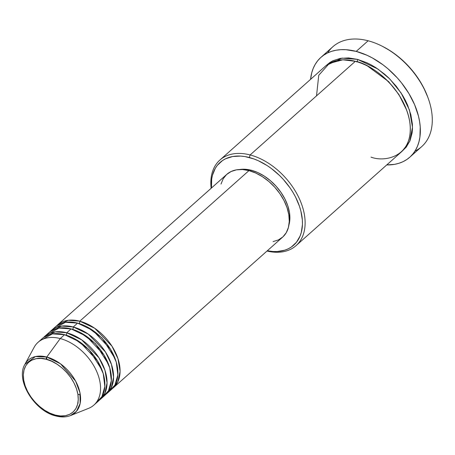 <?xml version="1.0" encoding="UTF-8"?>
<svg xmlns="http://www.w3.org/2000/svg" width="455" height="455" viewBox="0 0 455 455"><rect width="100%" height="100%" fill="white"/><g stroke="black" fill="none" stroke-linecap="round" stroke-linejoin="round"><path stroke-width="0.68" d="M95.92 402.959L101.954 396.623L104.832 386.46L103.251 373.68L97.41 360.713L79.921 342.052L64.57 334.704A42.008 27.283 -131.7 0 0 42.395 338.446L38.061 342.308A42.008 27.283 48.3 0 1 60.231 338.56L46.78 357.033A1.911 1.041 104.7 0 0 46.228 359.291C53.969 360.246 74.137 373.549 77.89 394.303C80.899 414.869 63.478 418.316 55.368 415.114C47.627 414.158 27.465 400.855 23.711 380.101C20.697 359.535 38.123 356.089 46.228 359.291A1.911 1.041 -75.3 0 1 46.78 357.033L35.439 356.561L24.894 364.353A35.223 22.875 48.3 0 1 46.78 357.033L60.231 338.56A42.008 27.283 -131.7 0 0 34.136 347.29L24.894 364.353C15.254 380.056 34.557 411.257 55.971 415.995A1.911 1.041 -75.3 0 1 55.368 415.114L49.999 413.191L44.658 410.274L39.551 406.463L34.876 401.919L30.815 396.805L27.522 391.323L25.122 385.681L23.711 380.101L23.341 374.789L24.024 369.96L25.736 365.792L28.415 362.442L31.947 360.047L36.212 358.699L41.03 358.443L46.228 359.291L51.603 361.213L56.943 364.131L62.051 367.941L66.72 372.486L70.781 377.599L74.074 383.082L76.474 388.724L77.89 394.303L78.26 399.615L77.578 404.444L75.86 408.613L73.187 411.963L69.649 414.357L65.389 415.705L60.566 415.961L55.368 415.114A1.911 1.041 104.7 0 0 55.965 415.995C61.328 417.389 66.168 417.252 70.485 415.586A35.223 22.875 48.3 0 1 56.426 415.944A1.911 1.041 -75.3 0 1 55.965 415.995M79.119 323.556A1.911 1.041 104.7 0 0 79.756 321.19L94.72 328.265L111.93 346.136L117.981 358.705L120.08 371.371L117.828 381.785L112.311 388.615A42.008 27.283 48.3 0 0 113.437 387.694A42.008 27.283 48.3 0 0 114.916 351.351A42.008 27.283 48.3 0 0 79.756 321.19L248.965 170.608A42.008 27.283 -131.7 0 0 226.795 174.356L57.58 324.933A42.008 27.283 48.3 0 1 79.756 321.19A1.911 1.041 -75.3 0 1 79.119 323.556M115.081 358.568L102.034 337.985L86.706 326.679L102.034 337.985L115.081 358.568M108.938 391.38L114.967 385.044L117.851 374.875L116.264 362.1L110.428 349.127L92.939 330.466L77.589 323.118A42.008 27.283 -131.7 0 0 55.413 326.861L51.074 330.722A42.008 27.283 48.3 0 1 73.249 326.98L88.213 334.061L105.424 351.925L111.475 364.5L113.574 377.161L111.321 387.58L105.805 394.411A42.008 27.283 48.3 0 0 106.925 393.49A42.008 27.283 48.3 0 0 108.409 357.141A42.008 27.283 48.3 0 0 73.249 326.98L77.589 323.118L73.249 326.98A1.911 1.041 -75.3 0 1 72.612 329.346A1.911 1.041 104.7 0 0 73.249 326.98L61.732 326.064L50.027 331.735A42.008 27.283 48.3 0 1 51.074 330.722M108.574 364.364L95.527 343.775L80.194 332.468L95.527 343.775L108.574 364.364M102.432 397.17L108.461 390.834L111.338 380.67L109.757 367.89L103.916 354.917L86.427 336.256L71.077 328.908A42.008 27.283 -131.7 0 0 48.907 332.656L44.567 336.518A42.008 27.283 48.3 0 1 66.743 332.77L81.701 339.851L98.911 357.715L104.968 370.29L107.061 382.951L104.815 393.37L99.292 400.201A42.008 27.283 48.3 0 0 100.418 399.28A42.008 27.283 48.3 0 0 101.897 362.931A42.008 27.283 48.3 0 0 66.743 332.77L71.077 328.908L66.743 332.77A1.911 1.041 -75.3 0 1 66.106 335.136A1.911 1.041 104.7 0 0 66.743 332.77L55.226 331.86L43.521 337.525A42.008 27.283 48.3 0 1 44.567 336.518M102.068 370.154L89.015 349.565L73.687 338.258L89.015 349.565L102.068 370.154M371.03 157.112C384.947 162.606 414.846 156.691 409.676 121.4C403.238 85.779 368.624 62.955 355.344 61.311L250.131 154.939L249.306 157.504A55.373 35.962 48.3 0 1 301.563 214.112A55.373 35.962 48.3 0 1 267.312 250.768L273.091 251.518L277.192 251.535L284.762 250.199L288.157 248.851L291.257 247.076L296.438 242.287L300.095 236.026L301.307 232.408L302.444 224.395L302.353 220.072L300.869 210.995L299.481 206.325L295.505 196.969L292.946 192.368L290.04 187.875L283.306 179.395L279.535 175.488L271.385 168.526L267.079 165.535L258.218 160.689L253.748 158.88L244.938 156.571L240.684 156.093L232.687 156.52L225.617 158.761L222.518 160.541L217.342 165.324L215.312 168.287L212.468 175.203L211.683 179.094L211.461 188A55.373 35.962 48.3 0 1 249.306 157.504L250.131 154.939A57.284 37.202 -131.7 0 0 211.154 188.273A57.284 37.202 48.3 0 1 219.89 160.046A57.284 37.202 48.3 0 1 250.131 154.939L355.344 61.311A57.284 37.202 -131.7 0 0 325.109 66.419L219.89 160.046M327.651 52.899A66.834 43.401 48.3 0 1 368.135 40.779A66.834 43.401 -131.7 0 0 332.861 46.74L320.929 57.358A66.834 43.401 48.3 0 1 356.208 51.398L368.135 40.779L356.208 51.398A66.834 43.401 48.3 0 1 412.139 99.383A66.834 43.401 48.3 0 1 409.784 157.208A66.834 43.401 48.3 0 1 386.739 164.938L394.565 164.352L398.995 163.271L403.096 161.65L406.838 159.5L410.177 156.85L413.089 153.727L415.534 150.15L417.502 146.163L418.964 141.806L419.914 137.109L420.227 126.911L419.59 121.502L418.435 115.957L414.602 104.667L408.874 93.48L401.475 82.821L397.238 77.822L387.882 68.716L382.854 64.701L372.344 57.933L366.963 55.248L356.208 51.398L345.8 49.697L340.858 49.68L336.148 50.209L331.718 51.296L327.617 52.916L323.875 55.066L320.536 57.711L317.63 60.839L315.178 64.411L313.211 68.398L311.749 72.76L310.577 79.352A66.834 43.401 48.3 0 1 320.929 57.358M356.692 61.943A1.911 1.041 104.7 0 0 357.511 59.383L377.781 68.944L389.764 78.954L401.145 93.025L409.466 110.025L412.503 127.241L409.659 141.528L402.322 151.009L406.269 147.09L410.052 140.612L412.122 132.849L412.48 128.583L412.389 124.107L410.854 114.717L407.566 105.042L405.303 100.214L402.658 95.453L396.316 86.313L388.786 77.987L384.663 74.228L375.898 67.693L371.348 64.985L366.736 62.682L357.511 59.383A1.911 1.041 -75.3 0 1 356.692 61.943M406.542 109.843L398.881 94.492L388.627 81.638L367.6 66.077L388.627 81.638L398.881 94.492L406.542 109.843M221.022 184.036L223.177 178.792L226.544 174.578L230.998 171.563L236.361 169.863L242.43 169.544L248.965 170.608L79.756 321.19L68.239 320.274L56.539 325.945A42.008 27.283 48.3 0 1 57.58 324.933M239.364 169.567L245.154 169.254L251.399 170.278L250.523 171.052L251.399 170.278A40.097 26.043 -131.7 0 0 239.671 169.51M70.485 415.586L76.463 411.326L80.143 403.477L79.949 392.682L75.604 381.068L60.447 363.761L46.78 357.033A35.223 22.875 48.3 0 1 77.85 385.817A35.223 22.875 48.3 0 1 70.485 415.586L88.503 408.391A42.008 27.283 -131.7 0 0 97.29 372.89A42.008 27.283 -131.7 0 0 60.231 338.56L64.57 334.704L60.231 338.56A42.008 27.283 48.3 0 1 95.391 368.721A42.008 27.283 48.3 0 1 93.912 405.069L98.252 401.208A42.008 27.283 -131.7 0 0 99.73 364.864A42.008 27.283 -131.7 0 0 64.57 334.704L52.439 333.873L40.387 340.556M100.418 399.28L104.758 395.418A42.008 27.283 -131.7 0 0 106.237 359.069A42.008 27.283 -131.7 0 0 71.077 328.908L58.951 328.083L46.893 334.761M382.763 46.501L390.322 50.829L395.367 54.333L400.252 58.234L409.341 67.078L413.459 71.936L420.647 82.292L423.645 87.684L427.745 97.046M409.784 157.208L421.717 146.59A66.834 43.401 -131.7 0 0 424.071 88.765A66.834 43.401 -131.7 0 0 368.135 40.779A66.834 43.401 48.3 0 1 381.87 46.052A66.834 43.401 48.3 0 1 428.092 97.99A66.834 43.401 48.3 0 1 414.994 151.049M326.218 65.486L329.801 62.523L333.009 60.686L340.323 58.365L348.593 57.927L357.511 59.383L342.035 58.109L326.218 65.486M296.057 245.637A57.284 37.202 48.3 0 1 267.005 251.041A57.284 37.202 -131.7 0 0 304.355 214.413A57.284 37.202 -131.7 0 0 250.131 154.939A57.284 37.202 48.3 0 1 298.071 196.071A57.284 37.202 48.3 0 1 296.057 245.637L401.27 152.004A57.284 37.202 -131.7 0 0 403.289 102.443A57.284 37.202 -131.7 0 0 355.344 61.311L342.808 59.81L329.34 63.399L318.745 75.297L316.521 95.857M251.399 170.278L257.854 172.587L264.27 176.096L270.401 180.669L276.014 186.129L280.894 192.272L284.853 198.858L287.736 205.632L289.431 212.337L289.875 218.713L288.953 224.889A40.097 26.043 -131.7 0 0 251.399 170.278M113.437 387.694L282.646 237.118A42.008 27.283 -131.7 0 0 284.125 200.769A42.008 27.283 -131.7 0 0 248.965 170.608L255.727 173.031L262.45 176.705L268.877 181.494L274.757 187.221L279.87 193.654L284.017 200.553L287.031 207.651L288.811 214.675L289.278 221.357L288.419 227.437L286.263 232.681L282.891 236.896L278.443 239.91L273.08 241.611M106.925 393.49L111.265 389.628A42.008 27.283 -131.7 0 0 112.743 353.279A42.008 27.283 -131.7 0 0 77.589 323.118L65.457 322.294L53.4 328.971M428.092 97.99L427.723 96.989A64.923 42.161 -131.7 0 0 382.826 46.535L381.87 46.052M78.243 403.022L77.913 402.937M111.759 386.596L111.083 387.233M46.501 357.522L47.075 359.524M77.856 394.11L80.359 395.139"/></g></svg>
